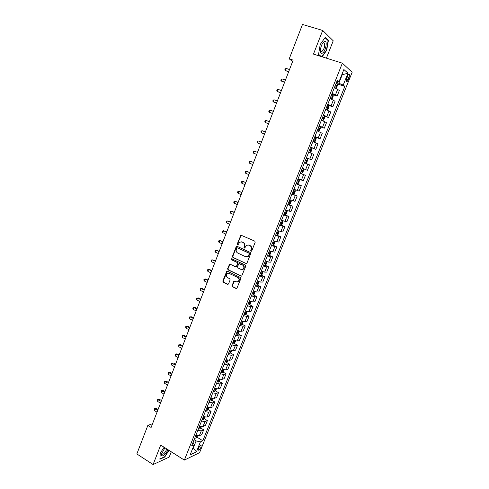 <?xml version="1.0" encoding="UTF-8"?>
<svg xmlns="http://www.w3.org/2000/svg" width="489" height="489" viewBox="0 0 489 489"><rect width="100%" height="100%" fill="white"/><g stroke="black" fill="none" stroke-linecap="round" stroke-linejoin="round"><path stroke-width="0.73" d="M251.034 251.23L251.774 250.9L255.179 242.257L254.763 241.108L240.9 235.148L237.189 244.158L237.477 244.952L237.954 244.922L239.781 242.128L241.963 242L243.051 242.501C244.402 243.308 244.842 244.531 244.372 246.163L243.938 247.275L244.225 248.076L244.714 248.045L246.517 245.264L248.754 245.117L249.855 245.625C251.218 246.438 251.664 247.666 251.181 249.304L250.747 250.423L251.034 251.23M251.401 251.248L250.747 250.423M200.936 447.301L201.193 445.699C200.49 445.253 199.549 446.188 198.387 448.511L198.131 450.106C198.84 450.552 199.781 449.617 200.936 447.301M232.037 285.582L232.44 286.731L236.077 288.522L236.817 288.467L240.832 278.651L240.423 277.501L227.471 271.23L226.774 271.273L222.801 281.028L223.198 282.171L227.538 284.311L228.565 283.871L230.136 279.861L229.732 278.712L227.568 277.66C226.01 276.377 225.936 275.001 227.348 273.528L229.231 273.406L237.752 277.538C239.317 278.803 239.408 280.173 238.027 281.664L236.071 281.811L233.919 281.169L232.037 285.582L232.422 285.564L232.825 286.713L236.621 288.559M326.389 58.167L333.229 40.801L322.703 30.459L313.461 54.102L342.349 63.185L184.359 460.1L160.698 445.082L153.088 464.55L136.841 453.951L147.843 425.418L151.113 427.465L293.156 60.129L289.219 58.857L292.636 61.461M322.703 30.459L302.489 24.45L289.219 58.857M245.9 263.595L246.951 263.137L250.71 253.595L250.295 252.44L237.183 246.358L236.144 246.829L232.452 256.291L232.862 257.434L246.383 263.65M245.759 266.163L241.707 276.041L240.973 276.096L228.015 269.836L227.611 268.699L229.512 264.268L230.209 264.219L235.447 266.731L236.487 266.273L237.538 263.589L237.128 262.446L231.658 259.848L231.615 258.76L245.344 265.007L245.759 266.163M347.477 76.223L346.707 78.148L346.291 81.357C346.805 81.993 347.483 81.388 348.321 79.56L349.091 77.647L349.507 74.42C348.993 73.79 348.315 74.389 347.477 76.223M342.349 63.185L352.159 72.244L199.585 452.649L184.359 460.1M336.872 81.425L339.054 81.584L337.367 80.184L191.639 445.913L194.164 444.752L193.082 442.307M339.054 81.584L343.871 69.505L347.979 73.203L343.235 85.055L336.518 82.311M337.416 83.943L344.837 86.382L343.235 85.055M344.837 86.382L202.837 440.754L200.429 441.86L196.444 451.824L190.123 454.874L194.164 444.752M153.088 464.55L169.212 457.087L171.291 451.805M152.568 423.7L147.843 425.418M341.835 74.609L342.239 74.738L341.903 74.444M338.908 83.099L342.239 74.738L347.979 73.203M192.966 447.753L193.302 447.961L196.107 440.931L194.115 439.709M192.782 448.205L193.302 447.961L196.444 451.824M331.353 99.01L332.245 98.552L333.278 95.966L333.076 94.719L337.129 96.082L339.372 90.465L334.415 87.586M328.602 105.386L332.826 106.847L335.063 101.254L330.069 98.491M323.694 115.838L328.541 117.549L330.766 111.987L325.747 109.347M318.993 126.296L324.28 128.21L326.493 122.672L321.444 120.141M314.782 136.871L320.044 138.809L322.245 133.301L317.165 130.887M310.588 147.391L315.827 149.365L318.015 143.882L312.905 141.578M306.414 157.861L311.627 159.866L313.804 154.414L308.663 152.22M302.263 168.289L307.447 170.319L309.616 164.891L304.445 162.806M300.277 173.265L305.448 175.319L300.246 173.344M298.07 178.803L303.29 180.716L305.448 175.319M296.157 183.613L301.297 185.692L296.071 183.827M293.907 189.261L299.152 191.071L301.297 185.692M292.049 193.913L297.171 196.022L291.915 194.261M289.757 199.665L295.032 201.37L297.171 196.022M287.966 204.157L293.058 206.297L287.776 204.647M285.631 210.025L290.931 211.621L293.058 206.297M285.209 214.744L286.823 210.655L287.135 211.615L286.157 214.072L285.185 214.757L283.907 214.353L288.968 216.523L283.657 214.977M281.523 220.331L286.854 221.829L288.968 216.523M280.729 224.891L284.898 226.707L279.561 225.264M277.471 230.606L282.789 231.982L284.898 226.707M275.765 234.781L280.851 236.835L275.484 235.496M273.369 240.802L278.748 242.086L280.851 236.835M273.076 245.233L276.817 246.921L271.426 245.686M269.317 250.961L274.726 252.147L276.817 246.921M269.115 255.264L272.807 256.957L270.772 256.853L267.385 255.82M265.289 261.077L268.681 262.092L270.723 262.159L272.807 256.957M265.172 265.246L268.809 266.945L266.756 266.908L263.363 265.912M261.279 271.138L264.677 272.122L266.743 272.122L268.809 266.945M261.248 275.179L264.836 276.89L262.758 276.921L259.359 275.955M257.287 281.157L260.692 282.11L262.776 282.037L264.836 276.89M257.336 285.069L260.882 286.786L258.785 286.884L255.38 285.949M253.314 291.126L256.719 292.043L258.828 291.909L260.882 286.786M253.443 294.91L256.939 296.634L254.824 296.799L251.419 295.894M249.366 301.047L252.77 301.939L254.897 301.737L256.939 296.634M249.567 304.708L253.021 306.438L250.881 306.67L247.471 305.79M245.429 310.925L248.84 311.78L250.991 311.517L253.021 306.438M245.704 314.458L249.121 316.194L246.957 316.493L243.546 315.643M241.511 320.753L244.928 321.579L247.098 321.249L249.121 316.194M241.866 324.164L245.233 325.906L243.051 326.267L239.641 325.454M237.611 330.533L241.034 331.334L243.222 330.937L245.233 325.906M238.039 333.828L241.37 335.57L239.17 335.998L235.747 335.216M233.736 340.271L237.153 341.041L239.365 340.582L241.37 335.57M234.231 343.443L237.526 345.191L235.301 345.686L231.878 344.928M229.873 349.965L233.296 350.705L235.533 350.179L237.526 345.191M230.435 353.009L233.693 354.769L231.45 355.326L228.027 354.598M226.028 359.611L229.457 360.32L231.713 359.733L233.693 354.769M226.658 362.538L229.885 364.305L227.617 364.922L224.188 364.226M222.202 369.213L225.631 369.892L227.905 369.244L229.885 364.305M222.898 372.019L226.089 373.792L223.803 374.47L220.374 373.804M218.394 378.767L221.829 379.421L224.121 378.712L226.089 373.792M219.151 381.463L222.312 383.242L220.007 383.981L216.572 383.339M214.604 388.284L218.039 388.908L220.356 388.138L222.312 383.242M215.429 390.858L218.552 392.643L216.23 393.443L212.788 392.832M210.832 397.753L214.268 398.346L216.603 397.514L218.552 392.643M211.713 400.21L214.812 402.007L212.464 402.863L209.029 402.282M207.073 407.178L210.514 407.747L212.868 406.854L214.812 402.007M208.021 409.519L211.083 411.322L208.724 412.239L205.276 411.689M203.338 416.561L206.78 417.099L209.151 416.151L211.083 411.322M204.341 418.786L207.373 420.595L204.995 421.573L201.547 421.047M199.616 425.901L203.063 426.414L205.453 425.406L207.373 420.595M200.679 428.016L203.681 429.831L201.285 430.87L197.837 430.369M195.912 435.198L199.359 435.681L201.768 434.617L203.681 429.831M197.03 437.197L202.837 440.754M337.129 96.082L332.153 93.265M332.826 106.847L327.819 104.145M328.541 117.549L323.51 114.964M324.28 128.21L319.219 125.734M320.044 138.809L314.947 136.455M315.827 149.365L310.698 147.116M311.627 159.866L306.469 157.727M196.107 440.931L200.429 441.86M322.129 56.828L326.67 50.343L328.412 40.446L325.228 37.378L320.228 44.444L318.528 54.481L320.711 56.382M164.084 447.233L160.203 453.291L159.897 459.25L164.744 457.032L168.998 450.351M327.703 40.232L328.412 40.446M251.114 250.447L251.554 249.335C252.031 247.691 251.584 246.468 250.221 245.655L249.855 245.625M248.155 244.934L250.221 245.655M241.401 241.823L243.43 242.538C244.781 243.345 245.215 244.561 244.744 246.193L244.311 247.3L244.592 248.1M241.542 235.099L240.912 235.631L237.568 244.188L237.837 244.977M237.122 246.334L236.529 246.859L232.837 256.309L233.241 257.446L246.273 263.608M249.329 254.005L249.042 253.204L237.538 247.856L236.81 248.186L236.358 249.347C235.887 250.973 236.321 252.19 237.66 252.996L245.509 256.67L247.795 256.511L249.329 254.005L249.702 254.029L249.042 253.204M237.562 247.856L249.408 253.223M246.578 256.896L248.167 256.529L249.237 255.203L248.87 255.179M249.702 254.029L249.237 255.203M230.111 264.182L228.002 268.699L228.406 269.842L241.487 276.144M235.942 266.78L236.865 266.279L237.917 263.602L237.507 262.459L231.658 259.848M232.092 258.73L232.049 259.861M240.93 269.353L242.868 269.207C244.286 267.709 244.207 266.328 242.623 265.056L238.876 263.663L237.495 266.756L237.905 267.905L240.93 269.353M241.945 269.537L243.241 269.213C244.665 267.715 244.579 266.334 242.996 265.062L242.623 265.056M239.488 263.571L242.996 265.062M234.5 281.065L232.422 285.564M237.171 281.994L238.406 281.652C239.787 280.166 239.696 278.791 238.131 277.532L237.752 277.538M228.589 273.223L238.131 277.532M227.361 271.187L223.192 281.022L223.595 282.159L228.07 284.347M335.76 88.13L336.554 87.745L337.593 85.141L337.398 83.827L336.175 83.173M335.203 87.898L334.439 87.531M289.519 69.536L286.151 68.423L285.338 70.526L288.596 71.914M335.099 85.875L336.016 86.333L336.499 85.337L335.515 84.829M286.151 68.423L285.173 68.906L284.849 69.744L285.338 70.526L288.699 71.645M331.365 98.998L333.076 94.719L331.842 94.053M331.316 98.992L330.112 98.387M285.448 80.062L282.098 78.925L281.285 81.021L284.543 82.39M330.772 96.736L331.695 97.183L332.172 96.199L331.187 95.697M282.098 78.925L281.126 79.389L280.802 80.227L281.285 81.021L284.635 82.158M325.766 109.298L327.043 109.793L327.954 109.31L328.981 106.736L328.761 105.483L327.532 104.872M327.043 109.793L325.808 109.188M281.395 90.532L278.064 89.383L277.257 91.467L280.515 92.824M326.463 107.549L327.385 107.977L327.868 106.999L326.878 106.516M278.064 89.383L277.104 89.829L276.78 90.661L277.257 91.467L280.588 92.623M321.493 120.025L322.764 120.52L323.681 120.019L324.702 117.452L324.476 116.235L323.235 115.642M322.764 120.52L321.53 119.933M277.367 100.96L274.048 99.787L273.247 101.865L276.499 103.203M322.178 118.307L323.101 118.723L323.59 117.751L322.587 117.274M274.048 99.787L273.094 100.214L272.776 101.046L273.247 101.865L276.56 103.038M317.239 130.704L318.51 131.193L319.427 130.673L320.448 128.118L320.209 126.932L318.969 126.358M318.51 131.193L317.263 130.63M273.351 111.339L270.05 110.147L269.256 112.213L272.501 113.534M317.911 129.01L318.84 129.414L319.323 128.454L318.321 127.984M270.05 110.147L269.109 110.557L268.791 111.382L269.256 112.213L272.55 113.405M322.337 53.167C325.784 51.687 327.911 39.585 324.341 41.541L324.195 41.62C322.349 43.075 321.108 45.673 320.472 49.401C320.234 52.433 320.851 53.686 322.337 53.167M320.405 50.165L320.674 51.174L321.848 51.541C324.189 49.193 325.081 46.388 324.525 43.118L323.363 42.739L322.532 43.435M325.032 37.659L328.101 40.618L326.414 50.208L321.835 56.736M321.181 56.528L318.565 54.248M164.94 447.777L161.694 453.664C160.526 458.37 165.875 454.892 167.745 449.807L167.825 449.605M161.804 453.23L161.896 454C163.137 454.739 164.665 453.315 166.48 449.727L166.749 448.926M168.791 450.222L164.622 456.769L159.927 458.914L160.221 453.266M313.003 141.327L314.274 141.816L315.197 141.272L316.212 138.735L315.967 137.574L314.72 137.024M314.274 141.816L313.027 141.278M269.36 121.663L266.077 120.453L265.282 122.507L268.528 123.815M313.669 139.658L314.598 140.056L315.087 139.102L314.072 138.638M266.077 120.453L265.142 120.844L264.824 121.669L265.282 122.507L268.565 123.723M308.791 151.896L310.057 152.391L310.992 151.828L312 149.298L311.744 148.167L310.491 147.635M310.057 152.391L308.803 151.865M265.386 131.944L262.116 130.71L261.328 132.757L264.567 134.053M309.445 150.264L310.374 150.643L310.863 149.695L309.849 149.243M262.116 130.71L261.193 131.089L260.875 131.902L261.328 132.757L264.592 133.998M304.598 162.415L305.863 162.91L306.805 162.324L307.807 159.811L307.538 158.711L306.279 158.198M305.863 162.91L304.604 162.409M258.253 143.32L260.631 144.237L258.253 143.32M305.24 160.808L306.175 161.181L306.664 160.239L305.643 159.799M261.426 142.177L258.174 140.924L257.391 142.959L256.945 142.097L257.263 141.284L258.174 140.924M303.351 169.2L302.092 168.705L303.351 169.2L303.632 170.27L302.636 172.776L301.713 173.369L303.363 169.225M301.713 173.369L300.423 172.898M253.473 153.112L253.033 152.238L253.345 151.431L254.256 151.089L257.489 152.36L255.13 151.425L254.256 151.089L253.473 153.112L256.707 154.39M301.994 171.67L301.059 171.303L301.994 171.67L302.489 170.734L301.462 170.3M299.189 179.64L297.929 179.17L299.189 179.64L299.476 180.685L298.486 183.173L297.556 183.785L299.201 179.665M297.556 183.785L296.267 183.338M253.583 162.458L250.35 161.205L249.573 163.222L252.789 164.518M298.235 181.107L297.294 180.753L298.235 181.107M296.896 181.755L297.832 182.104L298.327 181.174M253.571 162.495L250.35 161.205L249.451 161.529L249.139 162.336L249.573 163.222M292.129 193.723L293.394 194.17L294.354 193.522L295.344 191.046L295.05 190.025L293.779 189.573M295.05 190.025L293.797 189.536M249.696 172.513L246.468 171.272L245.692 173.283L248.889 174.597M292.752 192.146L293.693 192.489L294.189 191.566L293.149 191.156M249.671 172.586L246.468 171.272L245.576 171.578L245.264 172.385L245.692 173.283M288.009 204.066L289.28 204.488L290.246 203.821L291.23 201.352L290.924 200.368L289.653 199.934M290.924 200.368L289.677 199.873M245.826 182.519L242.599 181.297L241.829 183.296L245.013 184.628M288.632 202.495L289.574 202.825L290.069 201.908L289.023 201.505M245.784 182.629L242.599 181.297L241.719 181.584L241.407 182.385L241.829 183.296M285.576 210.166L286.823 210.655L285.545 210.246M241.976 192.483L238.748 191.272L237.984 193.265L241.15 194.616M284.531 212.794L285.472 213.112L285.973 212.202L284.922 211.804M241.921 192.623L238.748 191.272L237.874 191.547L237.568 192.342L237.984 193.265M279.824 224.592L281.108 224.983L282.086 224.274L283.064 221.829L282.74 220.9L281.456 220.502M282.74 220.9L281.493 220.405M238.143 202.397L234.922 201.205L234.158 203.186L237.306 204.555M280.448 223.039L281.389 223.351L281.89 222.446L280.839 222.055M238.076 202.568L234.922 201.205L234.054 201.462L233.748 202.25L234.158 203.186M277.055 235.154L278.039 234.427L279.005 231.994L278.675 231.089L277.385 230.71M278.675 231.089L278.351 230.949M234.323 212.269L231.108 211.089L230.343 213.057L233.479 214.451M276.383 233.235L277.33 233.534L277.831 232.636L276.774 232.263M234.243 212.477L231.108 211.089L230.246 211.327L229.946 212.116L230.343 213.057M274.347 241.181L273.339 240.875M274.653 241.291L274.971 242.11L274.005 244.531L273.015 245.276L271.725 244.928M230.527 222.092L227.312 220.93L226.554 222.892L229.671 224.298M272.336 243.388L273.284 243.675L273.791 242.782L272.728 242.416M230.435 222.33L227.312 220.93L226.456 221.15L226.156 221.939L226.554 222.892M269.72 251.12L269.311 250.985M270.661 251.468L270.955 252.177L269.995 254.586L268.999 255.356L267.703 255.02M226.743 231.872L223.528 230.722L222.776 232.678L225.881 234.103M268.314 253.491L269.262 253.767L269.769 252.88L268.699 252.52M226.639 232.147L223.528 230.722L222.691 230.93L222.385 231.713L222.776 232.678M266.694 261.603L266.957 262.202L265.998 264.598L264.995 265.38L263.699 265.069M222.978 241.609L219.769 240.472L219.017 242.416L222.11 243.858M264.304 263.54L265.258 263.809L265.765 262.929L264.69 262.581M222.862 241.908L219.769 240.472L218.931 240.661L218.632 241.444L219.017 242.416M262.752 271.682L262.978 272.171L262.025 274.561L261.016 275.362L259.714 275.069M219.231 251.303L216.022 250.179L215.276 252.11L218.351 253.571M260.319 273.547L261.273 273.809L261.78 272.929L260.704 272.593M219.103 251.633L216.022 250.179L215.197 250.356L214.897 251.126L215.276 252.11M258.834 281.719L258.07 284.476L257.055 285.295L255.753 285.02M215.502 260.949L212.299 259.836L211.554 261.768L214.616 263.241M256.352 283.51L257.306 283.754L257.813 282.88L256.731 282.556M215.362 261.309L212.299 259.836L211.48 260.001L211.181 260.771L211.554 261.768M254.934 291.713L254.133 294.347L253.113 295.185L251.804 294.922M211.786 270.551L209.555 269.463L208.589 269.457L207.843 271.371L210.893 272.868M252.403 293.418L253.357 293.657L253.87 292.789L252.782 292.471M211.633 270.949L208.589 269.457L207.776 269.598L207.477 270.368L207.843 271.371M251.065 301.652L250.215 304.17L249.188 305.026L247.874 304.781M208.088 280.111L205.869 279.011L204.891 279.03L204.157 280.937L207.183 282.453M248.473 303.284L249.427 303.516L249.94 302.648L248.846 302.343M207.923 280.539L204.891 279.03L204.09 279.158L203.797 279.922L204.157 280.937M247.214 311.548L246.315 313.944L245.282 314.818L243.968 314.592M204.408 289.629L202.201 288.516L201.217 288.559L200.484 290.46L203.497 291.988M244.561 313.107L245.515 313.321L246.028 312.465L244.934 312.165M204.237 290.087L201.217 288.559L200.417 288.675L200.129 289.433L200.484 290.46M243.345 321.383L242.428 323.675L241.395 324.568L240.075 324.36M200.747 299.103L198.552 297.978L197.556 298.046L196.822 299.94L199.824 301.487M240.667 322.881L241.621 323.088L242.141 322.233L241.04 321.939M200.557 299.586L197.556 298.046L196.767 298.143L196.474 298.901L196.822 299.94M239.445 331.157L238.565 333.364L237.526 334.274L236.199 334.079M197.098 308.535L194.915 307.398L193.913 307.489L193.186 309.372L196.168 310.937M236.786 332.606L237.752 332.807L238.265 331.952L237.159 331.676M196.902 309.048L193.913 307.489L193.131 307.575L192.837 308.327L193.186 309.372M235.564 340.888L234.72 343.003L233.675 343.932L232.348 343.755M193.467 317.923L191.291 316.774L190.282 316.89L189.561 318.767L192.532 320.344M232.929 342.288L233.895 342.477L234.408 341.628L233.302 341.359M193.259 318.467L190.282 316.89L189.512 316.964L191.291 316.774M189.561 318.767L189.219 317.709L189.512 316.964M231.7 350.576L230.894 352.6L229.867 353.523L228.51 353.388M189.854 327.269L187.69 326.108L186.67 326.255L185.954 328.119L188.913 329.714M229.09 351.927L230.056 352.104L230.57 351.261L229.457 351.004M189.634 327.844L186.67 326.255L185.906 326.31L187.69 326.108M185.954 328.119L185.618 327.055L185.906 326.31M227.856 360.216L227.079 362.153L226.022 363.119L224.689 362.972M186.254 336.579L184.102 335.399L183.075 335.57L182.36 337.428L185.307 339.042M225.27 361.518L226.23 361.689L226.749 360.851L225.637 360.601M186.022 337.178L183.075 335.57L182.318 335.613L184.102 335.399M182.36 337.428L182.318 335.613M224.023 369.812L223.284 371.664L222.226 372.642L220.887 372.514M182.672 345.839L180.527 344.653L179.5 344.849L178.785 346.695L181.712 348.327M221.462 371.065L222.428 371.23L222.947 370.393L221.829 370.155M182.428 346.469L179.5 344.849L178.748 344.873L180.527 344.653M178.785 346.695L178.748 344.873M220.215 379.366L219.512 381.127L218.442 382.123L217.104 382.013M179.108 355.063L176.975 353.865L175.936 354.085L175.227 355.925L178.143 357.569M217.678 380.57L218.644 380.729L219.164 379.892L218.039 379.66M178.852 355.723L175.936 354.085L175.19 354.097L176.975 353.865M175.227 355.925L175.19 354.097M216.419 388.871L215.753 390.552L214.708 391.536L213.332 391.469M175.557 364.244L173.436 363.034L172.385 363.278L171.682 365.112L174.579 366.768M213.907 390.033L214.873 390.179L215.398 389.348L214.268 389.128M175.294 364.935L171.651 363.278L173.436 363.034M171.682 365.112L171.651 363.278M212.648 398.333L212.012 399.929L210.961 400.931L209.585 400.882M172.024 373.388L169.909 372.166L168.858 372.429L168.149 374.256L171.04 375.931M210.154 399.452L211.126 399.586L211.645 398.761L210.514 398.547M171.749 374.103L168.124 372.416L169.909 372.166M168.149 374.256L168.124 372.416M208.889 407.753L208.283 409.262L207.232 410.283L205.851 410.247M168.503 382.49L166.401 381.255L165.337 381.542L164.64 383.364L167.513 385.051M206.419 408.828L207.391 408.951L207.911 408.126L206.774 407.93M168.216 383.229L164.616 381.512L166.401 381.255M164.64 383.364L164.616 381.512M205.148 417.129L204.579 418.56L203.491 419.617L202.134 419.574M165.001 391.548L162.904 390.308L161.841 390.613L161.144 392.429L164.004 394.128M202.703 418.156L203.675 418.278L204.194 417.453L203.057 417.264M164.701 392.319L161.119 390.57L162.904 390.308M161.144 392.429L161.119 390.57M201.425 426.463L200.887 427.808L199.793 428.884L198.436 428.853M161.511 400.57L159.426 399.317L158.357 399.647L157.66 401.451L160.508 403.168M198.999 427.447L199.97 427.557L200.496 426.738L199.353 426.555M161.205 401.365L157.641 399.592L159.426 399.317M157.66 401.451L157.641 399.592M197.715 435.754L196.113 438.113L194.756 438.095M158.039 409.55L155.967 408.284L154.885 408.645L154.194 410.436L157.024 412.172M195.313 436.695L196.291 436.793L196.816 435.98L195.667 435.809M157.721 410.375L154.182 408.572L155.967 408.284M154.194 410.436L154.182 408.572M335.478 94.829L337.74 89.169M331.151 105.667L333.4 100.037M326.841 116.455L329.079 110.856M322.557 127.189L324.782 121.614M318.29 137.874L320.503 132.323M314.048 148.503L316.249 142.977M309.818 159.078L312.013 153.583M305.619 169.604L307.801 164.139M301.432 180.08L303.608 174.64M297.269 190.502L299.433 185.093M293.131 200.881L295.283 195.49M289.005 211.205L291.144 205.838M284.904 221.48L287.031 216.144M280.82 231.707L282.942 226.395M276.756 241.878L278.864 236.597M272.709 252.006L274.812 246.749M268.681 262.092L270.772 256.853M264.677 272.122L266.756 266.908M260.692 282.11L262.758 276.921M256.719 292.043L258.785 286.884M252.77 301.939L254.824 296.799M248.84 311.78L250.881 306.67M244.928 321.579L246.957 316.493M241.034 331.334L243.051 326.267M237.153 341.041L239.17 335.998M233.296 350.705L235.301 345.686M229.457 360.32L231.45 355.326M225.631 369.892L227.617 364.922M221.829 379.421L223.803 374.47M218.039 388.908L220.007 383.981M214.268 398.346L216.23 393.443M210.514 407.747L212.464 402.863M206.78 417.099L208.724 412.239M203.063 426.414L204.995 421.573M199.359 435.681L201.285 430.87M347.159 77.024L349.091 77.647M346.432 78.949L348.321 79.56M251.554 249.335L251.181 249.304M249.121 245.154L248.754 245.117M244.311 247.3L243.938 247.275M244.744 246.193L244.372 246.163M243.43 242.538L243.051 242.501M242.336 242.037L241.963 242M237.568 244.188L237.189 244.158M240.912 235.631L240.533 235.588M233.241 257.446L232.862 257.434M232.837 256.309L232.452 256.291M236.529 246.859L236.144 246.829M237.917 247.88L237.538 247.856M241.352 276.089L240.973 276.096M228.406 269.842L228.015 269.836M228.002 268.699L227.611 268.699M229.567 264.683L229.182 264.677M236.865 266.279L236.487 266.273M237.917 263.602L237.538 263.589M237.507 262.459L237.128 262.446M239.965 263.626L239.592 263.614M233.999 281.548L233.614 281.56M229.622 273.406L229.231 273.406M227.929 284.298L227.538 284.311M223.595 282.159L223.198 282.171M223.192 281.022L222.801 281.028M226.841 271.676L226.45 271.676M236.456 288.504L236.077 288.522M232.825 286.713L232.44 286.731M335.711 88.112L337.404 83.863M335.46 84.964L336.438 85.288M331.139 95.813L332.104 96.144M327.068 109.78L328.767 105.52M326.835 106.614L327.801 106.944M322.789 120.508L324.482 116.266M322.557 117.354L323.516 117.696M318.535 131.18L320.216 126.963M318.296 128.045L319.25 128.393M314.299 141.804L315.973 137.605M314.054 138.687L315.002 139.035M310.081 152.379L311.75 148.198M309.837 149.273L310.778 149.634M305.888 162.898L307.544 158.736M305.637 159.811L306.579 160.172M296.902 181.731L297.832 182.104M293.418 194.151L295.056 190.056M292.77 192.11L293.693 192.489M289.305 204.475L290.931 200.392M288.651 202.44L289.574 202.825M284.555 212.721L285.472 213.112M281.132 224.964L282.746 220.924M280.478 222.953L281.389 223.351M277.08 235.136L278.681 231.114M276.426 233.137L277.33 233.534M273.039 245.258L274.629 241.279M272.385 243.271L273.284 243.675M269.023 255.331L270.576 251.438M268.363 253.357L269.262 253.767M265.026 265.362L266.542 261.548M264.366 263.394L265.258 263.809M261.04 275.344L262.532 271.609M260.386 273.388L261.273 273.809M257.08 285.276L258.54 281.627M256.425 283.333L257.306 283.754M253.137 295.16L254.561 291.591M252.477 293.229L253.357 293.657M249.213 305.002L250.606 301.511M248.553 303.076L249.427 303.516M245.307 314.8L246.67 311.383M244.647 312.881L245.515 313.321M241.419 324.549L242.752 321.212M240.759 322.642L241.621 323.088M237.55 334.25L238.852 330.992M236.89 332.355L237.752 332.807M233.699 343.908L234.971 340.723M233.033 342.025L233.895 342.477M229.867 353.523L231.108 350.417M229.2 351.646L230.056 352.104M226.046 363.095L227.257 360.057M225.386 361.224L226.23 361.689M222.25 372.618L223.43 369.66M221.584 370.76L222.428 371.23M218.467 382.098L219.622 379.213M217.801 380.253L218.644 380.729M214.708 391.536L215.826 388.724M214.041 389.702L214.873 390.179M210.961 400.931L212.055 398.193M210.294 399.103L211.126 399.586M207.232 410.283L208.296 407.612M206.56 408.468L207.391 408.951M203.516 419.593L204.555 416.995M202.849 417.783L203.675 418.278M199.824 428.859L200.832 426.335M199.151 427.062L199.97 427.557M196.144 438.083L197.122 435.626M195.472 436.298L196.291 436.793M200.845 445.485L201.193 445.699M348.853 74.212L349.507 74.42M241.279 235.191L240.9 235.148M236.884 246.432L236.499 246.401M248.167 256.529L247.795 256.511M229.903 264.274L229.512 264.268M236.542 266.688L236.156 266.682M232 258.773L231.615 258.76M243.241 269.213L242.868 269.207M234.304 281.157L233.919 281.169M238.406 281.652L238.027 281.664M227.165 271.273L226.774 271.273M335.448 84.994L336.499 85.337M331.126 95.844L332.172 96.199M326.823 106.639L327.868 106.999M322.544 117.384L323.59 117.751M318.284 128.075L319.323 128.454M323.333 42.757L324.525 43.118M323.253 42.8L324.195 41.62M314.042 138.717L315.087 139.102M309.824 149.304L310.863 149.695M305.625 159.842L306.664 160.239M301.45 170.325L302.489 170.734M293.473 191.272L294.189 191.566M289.586 201.706L290.069 201.908M285.594 212.043L285.973 212.202M281.578 222.306L281.89 222.446"/></g></svg>
